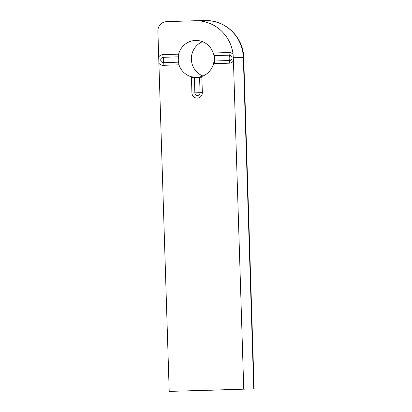 <?xml version="1.0" encoding="UTF-8"?>
<svg xmlns="http://www.w3.org/2000/svg" width="412" height="412" viewBox="0 0 412 412"><rect width="100%" height="100%" fill="white"/><g stroke="black" fill="none" stroke-linecap="round" stroke-linejoin="round"><path stroke-width="0.62" d="M169.208 391.4L254.111 388.866L169.208 391.4L158.697 56.985A5.335 5.207 89.3 0 1 162.838 54.657L177.866 54.173A5.335 5.207 89.3 0 1 178.617 54.204A18.483 18.046 89.3 0 1 195.834 40.438A18.483 18.046 89.3 0 1 213.184 53.086A5.335 5.207 89.3 0 1 213.936 53.004L228.964 52.52A5.335 5.207 89.3 0 1 233.089 54.389A38.198 37.291 -90.7 0 0 195.582 20.729A38.198 37.291 -90.7 0 0 194.866 20.744L166.613 21.656A9.239 9.023 -90.7 0 0 157.889 31.183L158.697 56.985M202.951 76.009A18.483 18.046 89.3 0 1 191.359 58.978A18.483 18.046 89.3 0 1 202.513 41.664M243.75 388.99L233.439 60.852A5.335 5.207 89.3 0 1 229.299 63.18L214.271 63.669A5.335 5.207 89.3 0 1 213.514 63.639A18.483 18.046 89.3 0 1 201.777 76.457A5.335 5.207 89.3 0 1 201.854 77.224L202.338 92.618A5.335 5.207 -90.7 0 1 197.297 98.118A5.335 5.207 -90.7 0 1 191.925 92.952L191.441 77.559A5.335 5.207 89.3 0 1 191.472 76.787A18.483 18.046 89.3 0 1 178.952 64.756A5.335 5.207 89.3 0 1 178.2 64.833L163.173 65.323A5.335 5.207 89.3 0 1 158.893 63.263M178.617 54.204L178.952 64.756M191.472 76.787L197.312 77.384L201.777 76.457M196.962 77.389L194.376 77.471L194.861 92.865L197.796 92.777L200.067 92.7L199.583 77.302A2.668 2.606 -90.7 0 0 199.573 77.111M213.514 63.639L214.77 58.329L213.184 53.086M186.832 390.926L199.001 390.54L186.832 390.926M209.631 390.272L221.8 389.886L209.631 390.272M224.102 389.721L236.272 389.335L224.102 389.721M233.089 54.389L233.439 60.852M178.468 56.835A2.668 2.606 -90.7 0 0 178.283 56.83L163.255 57.319A3.08 0.664 -91.9 0 1 163.672 59.982A3.08 0.664 -91.9 0 1 163.42 62.65L178.447 62.166A2.668 2.606 -90.7 0 0 178.638 62.15M177.866 54.173A3.08 0.664 88.1 0 0 178.283 56.83A3.08 0.664 88.1 0 1 178.7 59.493A3.08 0.664 88.1 0 1 178.447 62.166A3.08 0.664 -91.9 0 0 178.2 64.833M194.376 77.281A2.668 2.606 -90.7 0 0 194.376 77.471L191.441 77.559M201.854 77.224L197.312 77.384M213.936 53.004A3.08 0.664 88.1 0 0 214.353 55.666A3.08 0.664 -91.9 0 1 214.77 58.329A3.08 0.664 -91.9 0 1 214.518 60.997L229.546 60.513A3.08 0.664 88.1 0 0 229.798 57.84A3.08 0.664 88.1 0 0 229.381 55.177L214.353 55.666A2.668 2.606 -90.7 0 0 214.163 55.677M214.333 60.997A2.668 2.606 -90.7 0 0 214.518 60.997A3.08 0.664 -91.9 0 0 214.271 63.669M253.751 388.861L243.338 57.587L243.703 57.587L254.111 388.866M233.377 57.711L243.338 57.587A38.198 37.291 -90.7 0 0 205.583 20.6C225.518 19.853 243.58 37.523 243.703 57.587M162.838 54.657A3.08 0.664 88.1 0 0 163.255 57.319A2.668 2.606 -90.7 0 0 160.732 60.07A2.668 2.606 -90.7 0 0 163.42 62.65A3.08 0.664 -91.9 0 0 163.173 65.323M229.299 63.18A3.08 0.664 -91.9 0 1 229.546 60.513A2.668 2.606 -90.7 0 0 232.064 57.762A2.668 2.606 -90.7 0 0 229.381 55.177A3.08 0.664 88.1 0 1 228.964 52.52M202.338 92.618L200.067 92.7A2.668 2.606 89.3 0 1 197.549 95.45A2.668 2.606 89.3 0 1 194.861 92.865L191.925 92.952M195.582 20.729L205.583 20.6"/></g></svg>
